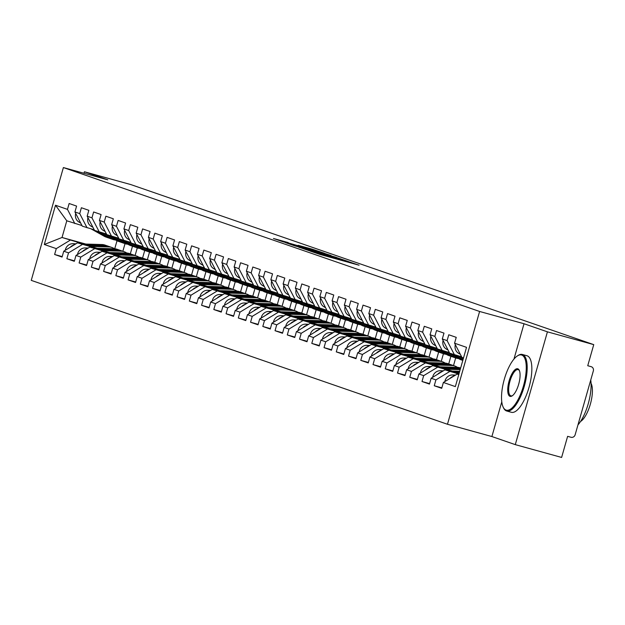 <?xml version="1.0" encoding="UTF-8"?>
<svg xmlns="http://www.w3.org/2000/svg" width="625" height="625" viewBox="0 0 625 625"><rect width="100%" height="100%" fill="white"/><g stroke="black" fill="none" stroke-linecap="round" stroke-linejoin="round"><path stroke-width="0.94" d="M310.117 251.062L320.234 254.516L359.062 265.211L348.742 261.734L310.117 251.062M288.227 242.578L273.445 238.477L282.68 241.68L324.344 253.211L312.266 249.172L298.156 245.305L315.438 250.711L288.141 242.875M501.773 401.859L491.891 436.547L515.289 444.633L547.422 331.836L524.023 323.742L479.602 311.469L63.383 167.562L107.812 179.844L84.414 171.758L130.75 184.555L593.75 344.633L587.742 365.727L591.312 366.719A3.516 3.289 109.1 0 0 591.125 366.664M547.422 331.836L593.75 344.633M298.852 247.125L309.484 250.805L348.312 261.492L336.234 257.453L298.82 247.258M294.656 245.82L285.43 242.617L324.25 253.312L331.125 255.555L315.797 251.586L336.516 257.414L294.656 245.82M479.602 311.469L447.469 424.266L31.25 280.367L63.383 167.562M62.211 256.594L54.617 254.492L62.07 257.07L63.742 251.203L77.539 242.852L97.211 248.289M54.617 254.492L56.289 248.625L44.312 244.492L55.5 205.234L67.469 209.375L69.141 203.508L76.594 206.086L74.93 211.953L79.719 213.609L81.383 207.742L88.844 210.32L87.172 216.188L91.961 217.844L93.633 211.977L101.094 214.555L99.422 220.422L104.211 222.078L105.875 216.211L113.336 218.789L111.664 224.656L116.453 226.312L118.125 220.445L125.586 223.023L123.914 228.891L128.703 230.547L130.375 224.68L137.828 227.258L136.156 233.125L140.945 234.781L142.617 228.914L150.078 231.492L148.406 237.359L153.195 239.008L154.867 233.148L162.32 235.727L160.648 241.586L165.438 243.242L167.109 237.383L174.57 239.961L172.898 245.82L177.688 247.477L179.359 241.617L186.812 244.195L185.141 250.055L189.93 251.711L191.602 245.852L199.062 248.43L197.391 254.289L202.18 255.945L203.852 250.078L211.305 252.664L209.633 258.523L214.422 260.18L216.094 254.312L223.555 256.891L221.883 262.758L226.672 264.414L228.344 258.547L235.797 261.125L234.125 266.992L238.914 268.648L240.586 262.781L248.047 265.359L246.375 271.227L251.164 272.883L252.836 267.016L260.289 269.594L258.617 275.461L263.406 277.117L265.078 271.25L272.539 273.828L270.867 279.695L275.656 281.352L277.328 275.484L284.781 278.062L283.117 283.93L287.898 285.586L289.57 279.719L297.031 282.297L295.359 288.164L300.148 289.82L301.82 283.953L309.273 286.531L307.609 292.398L312.398 294.055L314.062 288.188L321.523 290.766L319.852 296.633L324.641 298.289L326.312 292.422L333.766 295L332.102 300.867L336.891 302.523L338.555 296.656L346.016 299.234L344.344 305.102L349.133 306.758L350.805 300.891L358.266 303.469L356.594 309.336L361.383 310.992L363.047 305.125L370.508 307.703L368.836 313.57L373.625 315.227L375.297 309.359L382.758 311.938L381.086 317.805L385.875 319.461L387.547 313.594L395 316.172L393.328 322.039L398.117 323.695L399.789 317.828L407.25 320.406L405.578 326.273L410.367 327.922L412.039 322.062L419.492 324.641L417.82 330.508L422.609 332.156L424.281 326.297L431.742 328.875L430.07 334.734L434.859 336.391L436.531 330.531L443.984 333.109L442.312 338.969L447.102 340.625L448.773 334.766L456.234 337.344L454.562 343.203L466.531 347.344L455.352 386.602L443.383 382.461L457.172 374.102L458.781 374.547M441.844 387.844L434.25 385.75L441.711 388.328L443.383 382.461M434.25 385.75L435.922 379.883L431.133 378.227L444.922 369.867L459.008 373.758M429.602 383.609L422.008 381.516L429.461 384.094L431.133 378.227M422.008 381.516L423.672 375.648L418.891 373.992L432.68 365.633L452.352 371.07M417.352 379.375L409.758 377.281L417.219 379.859L418.891 373.992M409.758 377.281L411.43 371.414L406.641 369.758L420.43 361.398L440.109 366.836M405.109 375.141L397.516 373.047L404.969 375.625L406.641 369.758M397.516 373.047L399.18 367.18L394.391 365.523L408.188 357.164L427.859 362.602M392.859 370.906L385.266 368.812L392.727 371.391L394.391 365.523M385.266 368.812L386.938 362.945L382.148 361.289L395.938 352.93L415.609 358.367M380.617 366.68L373.023 364.578L380.477 367.156L382.148 361.289M373.023 364.578L374.688 358.711L369.898 357.055L383.695 348.695L403.367 354.133M368.367 362.445L360.773 360.344L368.234 362.922L369.898 357.055M360.773 360.344L362.445 354.477L357.656 352.82L371.445 344.469L391.117 349.898M356.125 358.211L348.523 356.109L355.984 358.688L357.656 352.82M348.523 356.109L350.195 350.242L345.406 348.586L359.203 340.234L378.875 345.664M343.875 353.977L336.281 351.875L343.742 354.453L345.406 348.586M336.281 351.875L337.953 346.008L333.164 344.352L346.953 336L366.625 341.43M331.625 349.742L324.031 347.641L331.492 350.219L333.164 344.352M324.031 347.641L325.703 341.773L320.914 340.117L334.711 331.766L354.383 337.203M319.383 345.508L311.789 343.406L319.242 345.984L320.914 340.117M311.789 343.406L313.461 337.539L308.672 335.883L322.461 327.531L342.133 332.969M307.133 341.273L299.539 339.172L307 341.75L308.672 335.883M299.539 339.172L301.211 333.305L296.422 331.648L310.219 323.297L329.891 328.734M294.891 337.039L287.297 334.938L294.75 337.516L296.422 331.648M287.297 334.938L288.969 329.07L284.18 327.422L297.969 319.062L317.641 324.5M282.641 332.805L275.047 330.703L282.508 333.281L284.18 327.422M275.047 330.703L276.719 324.836L271.93 323.188L285.719 314.828L305.398 320.266M270.398 328.57L262.805 326.469L270.258 329.047L271.93 323.188M262.805 326.469L264.477 320.609L259.688 318.953L273.477 310.594L293.148 316.031M258.148 324.336L250.555 322.234L258.016 324.812L259.688 318.953M250.555 322.234L252.227 316.375L247.438 314.719L261.227 306.359L280.906 311.797M245.906 320.102L238.313 318L245.766 320.578L247.438 314.719M238.313 318L239.984 312.141L235.195 310.484L248.984 302.125L268.656 307.562M233.656 315.867L226.062 313.766L233.523 316.352L235.195 310.484M226.062 313.766L227.734 307.906L222.945 306.25L236.734 297.891L256.414 303.328M221.414 311.633L213.82 309.539L221.273 312.117L222.945 306.25M213.82 309.539L215.492 303.672L210.703 302.016L224.492 293.656L244.164 299.094M209.164 307.398L201.57 305.305L209.031 307.883L210.703 302.016M201.57 305.305L203.242 299.438L198.453 297.781L212.242 289.422L231.922 294.859M196.922 303.164L189.328 301.07L196.781 303.648L198.453 297.781M189.328 301.07L191 295.203L186.211 293.547L200 285.188L219.672 290.625M184.672 298.93L177.078 296.836L184.539 299.414L186.211 293.547M177.078 296.836L178.75 290.969L173.961 289.312L187.75 280.953L207.43 286.391M172.43 294.695L164.836 292.602L172.289 295.18L173.961 289.312M164.836 292.602L166.5 286.734L161.719 285.078L175.508 276.719L195.18 282.156M160.18 290.461L152.586 288.367L160.047 290.945L161.719 285.078M152.586 288.367L154.258 282.5L149.469 280.844L163.258 272.484L182.93 277.922M147.938 286.227L140.344 284.133L147.797 286.711L149.469 280.844M140.344 284.133L142.008 278.266L137.219 276.609L151.016 268.25L170.688 273.688M135.688 281.992L128.094 279.898L135.555 282.477L137.219 276.609M128.094 279.898L129.766 274.031L124.977 272.375L138.766 264.016L158.438 269.453M123.445 277.758L115.844 275.664L123.305 278.242L124.977 272.375M115.844 275.664L117.516 269.797L112.727 268.141L126.523 259.781L146.195 265.219M111.195 273.531L103.602 271.43L111.062 274.008L112.727 268.141M103.602 271.43L105.273 265.562L100.484 263.906L114.273 255.555L133.945 260.984M98.953 269.297L91.352 267.195L98.812 269.773L100.484 263.906M91.352 267.195L93.023 261.328L88.234 259.672L102.031 251.32L121.703 256.75M86.703 265.062L79.109 262.961L86.57 265.539L88.234 259.672M79.109 262.961L80.781 257.094L75.992 255.437L89.781 247.086L109.453 252.516M74.453 260.828L66.859 258.727L74.32 261.305L75.992 255.437M66.859 258.727L68.531 252.859L63.742 251.203M94.227 229.781L82.289 226.156L74.93 211.953M77.539 242.852L95.867 248.25M132.492 246.211L130.312 253.844M137.281 247.867L135.102 255.5M87.078 227.813L79.719 213.609M68.531 252.859L82.328 244.508M106.469 234.016L94.539 230.391L87.172 216.188M89.781 247.086L108.117 252.484M144.734 250.445L142.562 258.078M149.523 252.102L147.352 259.734M99.328 232.047L91.961 217.844M80.781 257.094L94.57 248.742M118.719 238.25L106.781 234.625L99.422 220.422M102.031 251.32L120.359 256.719M156.984 254.68L154.805 262.312M161.773 256.336L159.594 263.969M111.57 236.281L104.211 222.078M93.023 261.328L106.82 252.969M130.961 242.484L119.031 238.859L111.664 224.656M114.273 255.555L132.609 260.945M169.227 258.914L167.055 266.547M174.016 260.57L171.844 268.203M123.82 240.516L116.453 226.312M105.273 265.562L119.062 257.203M143.211 246.719L131.273 243.094L123.914 228.891M126.523 259.781L144.852 265.18M181.477 263.148L179.297 270.781M186.266 264.805L184.086 272.438M136.062 244.75L128.703 230.547M117.516 269.797L131.312 261.438M155.453 250.953L143.523 247.328L136.156 233.125M138.766 264.016L157.102 269.414M193.719 267.383L191.547 275.016M198.508 269.039L196.336 276.672M148.312 248.977L140.945 234.781M129.766 274.031L143.555 265.672M167.703 255.188L155.766 251.562L148.406 237.359M151.016 268.25L169.344 273.648M205.969 271.617L203.797 279.25M210.758 273.273L208.578 280.898M160.555 253.211L153.195 239.008M142.008 278.266L155.805 269.906M179.945 259.422L168.016 255.789L160.648 241.586M163.258 272.484L181.594 277.883M218.211 275.852L216.039 283.484M223 277.508L220.828 285.133M172.805 257.445L165.438 243.242M154.258 282.5L168.047 274.141M192.195 263.656L180.258 260.023L172.898 245.82M175.508 276.719L193.836 282.117M230.461 280.086L228.289 287.711M235.25 281.742L233.078 289.367M185.047 261.68L177.688 247.477M166.5 286.734L180.297 278.375M204.438 267.891L192.508 264.258L185.141 250.055M187.75 280.953L206.086 286.352M242.703 284.32L240.531 291.945M247.492 285.977L245.32 293.602M197.297 265.914L189.93 251.711M178.75 290.969L192.539 282.609M216.688 272.125L204.758 268.492L197.391 254.289M200 285.188L218.328 290.586M254.953 288.555L252.781 296.18M259.742 290.211L257.57 297.836M209.539 270.148L202.18 255.945M191 295.203L204.789 286.844M228.93 276.359L217 272.727L209.633 258.523M212.242 289.422L230.578 294.82M267.195 292.789L265.023 300.414M271.984 294.445L269.812 302.07M221.789 274.383L214.422 260.18M203.242 299.438L217.031 291.078M241.18 280.594L229.25 276.961L221.883 262.758M224.492 293.656L242.828 299.055M279.445 297.023L277.273 304.648M284.234 298.672L282.062 306.305M234.039 278.617L226.672 264.414M215.492 303.672L229.281 295.312M253.43 284.828L241.492 281.195L234.125 266.992M236.734 297.891L255.07 303.289M291.688 301.25L289.516 308.883M296.477 302.906L294.305 310.539M246.281 282.852L238.914 268.648M227.734 307.906L241.523 299.547M265.672 289.062L253.742 285.43L246.375 271.227M248.984 302.125L267.32 307.523M303.938 305.484L301.766 313.117M308.727 307.141L306.555 314.773M258.531 287.086L251.164 272.883M239.984 312.141L253.773 303.781M277.922 293.297L265.984 289.664L258.617 275.461M261.227 306.359L279.562 311.758M316.18 309.719L314.008 317.352M320.969 311.375L318.797 319.008M270.773 291.32L263.406 277.117M252.227 316.375L266.016 308.016M290.164 297.531L278.234 293.898L270.867 279.695M273.477 310.594L291.812 315.992M328.43 313.953L326.258 321.586M333.219 315.609L331.047 323.242M283.023 295.555L275.656 281.352M264.477 320.609L278.266 312.25M302.414 301.766L290.477 298.133L283.117 283.93M285.719 314.828L304.055 320.227M340.68 318.188L338.5 325.82M345.461 319.844L343.289 327.477M295.266 299.789L287.898 285.586M276.719 324.836L290.508 316.484M314.656 306L302.727 302.367L295.359 288.164M297.969 319.062L316.305 324.461M352.922 322.422L350.75 330.055M357.711 324.078L355.539 331.711M307.516 304.023L300.148 289.82M288.969 329.07L302.758 320.719M326.906 310.234L314.969 306.602L307.609 292.398M310.219 323.297L328.547 328.695M365.172 326.656L362.992 334.289M369.961 328.312L367.781 335.945M319.758 308.258L312.398 294.055M301.211 333.305L315 324.953M339.148 314.461L327.219 310.836L319.852 296.633M322.461 327.531L340.797 332.93M377.414 330.891L375.242 338.523M382.203 332.547L380.031 340.18M332.008 312.492L324.641 298.289M313.461 337.539L327.25 329.188M351.398 318.695L339.461 315.07L332.102 300.867M334.711 331.766L353.039 337.164M389.664 335.125L387.484 342.758M394.453 336.781L392.273 344.414M344.25 316.727L336.891 302.523M325.703 341.773L339.5 333.422M363.641 322.93L351.711 319.305L344.344 305.102M346.953 336L365.289 341.398M401.906 339.359L399.734 346.992M406.695 341.016L404.523 348.648M356.5 320.961L349.133 306.758M337.953 346.008L351.742 337.656M375.891 327.164L363.953 323.539L356.594 309.336M359.203 340.234L377.531 345.633M414.156 343.594L411.977 351.227M418.945 345.25L416.766 352.883M368.742 325.195L361.383 310.992M350.195 350.242L363.992 341.883M388.133 331.398L376.203 327.773L368.836 313.57M371.445 344.469L389.781 349.867M426.398 347.828L424.227 355.461M431.187 349.484L429.016 357.117M380.992 329.43L373.625 315.227M362.445 354.477L376.234 346.117M400.383 335.633L388.445 332.008L381.086 317.805M383.695 348.695L402.023 354.094M438.648 352.062L436.469 359.695M443.438 353.719L441.258 361.352M393.234 333.664L385.875 319.461M374.688 358.711L388.484 350.352M412.625 339.867L400.695 336.242L393.328 322.039M395.938 352.93L414.273 358.328M450.891 356.297L448.719 363.93M455.68 357.953L453.508 365.586M405.484 337.891L398.117 323.695M386.938 362.945L400.727 354.586M424.875 344.102L412.937 340.477L405.578 326.273M408.188 357.164L426.516 362.562M417.727 342.125L410.367 327.922M399.18 367.18L412.977 358.82M437.117 348.336L425.188 344.703L417.82 330.508M420.43 361.398L438.766 366.797M429.977 346.359L422.609 332.156M411.43 371.414L425.219 363.055M449.367 352.57L437.43 348.938L430.07 334.734M432.68 365.633L451.008 371.031M442.219 350.594L434.859 336.391M423.672 375.648L437.469 367.289M461.609 356.805L449.68 353.172L442.312 338.969M444.922 369.867L458.922 374.07M454.469 354.828L447.102 340.625M435.922 379.883L449.711 371.523M515.289 444.633L561.617 457.438L567.625 436.344L571.016 437.273A3.516 3.289 109.1 0 0 575.148 434.766L593.336 370.922A3.516 3.289 109.1 0 0 591.312 366.719M463.508 357.953L461.93 357.406L454.562 343.203M457.172 374.102L458.758 374.648M84.414 171.758L83.984 173.258M491.891 436.547L447.469 424.266M81.977 225.547L66.789 220.797L62.031 237.492L83.625 244.016M85.875 244.078L62.031 237.492L44.312 244.492M117.008 240.773L114.719 248.797M125.031 243.633L122.859 251.266M74.836 223.578L67.469 209.375M66.789 220.797L55.5 205.234M56.289 248.625L70.078 240.273M524.023 323.742L513.953 359.102M308.703 250.469L344.516 260.383L308.672 250.57M298.797 246.656L313.031 250.836L298.797 246.656M449.891 378.516A7.742 7.242 -70.9 0 1 453.688 376.211M444.875 381.555A7.742 7.242 -70.9 0 1 452.547 374.961L455.609 375.047M455.336 344.695A7.742 7.242 109.1 0 0 458.695 353.375L460.305 354.281M521.734 355.039A28.625 10.117 -74.6 0 0 517.273 356A28.625 10.117 -74.6 0 0 504.148 379.867A28.625 10.117 -74.6 0 0 503.156 407.094A28.625 10.117 -74.6 0 0 506.055 410.086A28.625 10.117 -74.6 0 0 523.477 385.875A28.625 10.117 -74.6 0 0 521.734 355.039M517.625 355.773A29.328 10.367 105.4 0 1 517.992 355.523A29.328 10.367 105.4 0 1 522.344 354.469A29.328 10.367 105.4 0 1 522.562 354.539A29.328 10.367 105.4 0 1 524.43 385.812A29.328 10.367 105.4 0 1 506.719 411.008A29.328 10.367 105.4 0 1 506.5 410.938A29.328 10.367 105.4 0 1 503.523 407.867A29.328 10.367 105.4 0 1 503.344 407.469M517.82 368.805A14.312 5.055 105.4 0 1 519.266 370.297A14.312 5.055 105.4 0 1 518.773 383.914A14.312 5.055 105.4 0 1 512.211 395.844A14.312 5.055 105.4 0 1 509.977 396.328A14.312 5.055 105.4 0 1 509.109 380.906A14.312 5.055 105.4 0 1 517.82 368.805M519.445 370.719A13.609 4.812 -74.6 0 0 518.258 369.656A13.609 4.812 -74.6 0 0 518.156 369.625A13.609 4.812 -74.6 0 0 509.938 381.312A13.609 4.812 -74.6 0 0 510.805 395.82A13.609 4.812 -74.6 0 0 510.906 395.859A13.609 4.812 -74.6 0 0 512.578 395.578M526.773 355.703A29.328 10.367 105.4 0 1 527 355.758A29.328 10.367 105.4 0 1 527.219 355.828A29.328 10.367 105.4 0 1 529.086 387.102A29.328 10.367 105.4 0 1 511.375 412.297A29.328 10.367 105.4 0 1 511.148 412.227M591.062 383.352A21.117 7.461 105.4 0 1 590.477 403.727A21.117 7.461 105.4 0 1 580.523 421.508M590.75 379.992A29.328 10.367 105.4 0 1 577.961 424.898M454 372.375L459.359 372.531M457.867 373.445L459.086 373.477M437.641 374.281A7.742 7.242 -70.9 0 1 441.445 371.977M432.633 377.32A7.742 7.242 -70.9 0 1 440.305 370.727L443.359 370.812M452.789 372.047L459.445 372.234M448.922 370.977L459.711 371.281M436.68 366.742L457.07 367.32A11.734 10.969 -70.9 0 1 459.531 367.688A11.734 10.969 -70.9 0 1 460.156 367.883L460.633 368.047M441.75 368.141L460.461 368.672M445.617 369.211L460.188 369.625M425.398 370.047A7.742 7.242 -70.9 0 1 429.195 367.742M420.383 373.086A7.742 7.242 -70.9 0 1 428.055 366.492L431.117 366.586M440.547 367.812L460.094 368.367A11.734 10.969 -70.9 0 1 460.539 368.383M424.43 362.508L444.828 363.086A11.734 10.969 -70.9 0 1 447.289 363.453A11.734 10.969 -70.9 0 1 447.906 363.648L450.93 364.688A11.734 10.969 -70.9 0 1 451.398 364.867M428.297 363.578L447.852 364.133A11.734 10.969 -70.9 0 1 450.305 364.5A11.734 10.969 -70.9 0 1 450.93 364.688M429.508 363.906L448.789 364.453A11.734 10.969 -70.9 0 1 451.25 364.82A11.734 10.969 -70.9 0 1 451.867 365.016L454.891 366.062A11.734 10.969 -70.9 0 1 457.398 367.336M433.375 364.977L451.813 365.5A11.734 10.969 -70.9 0 1 454.273 365.867A11.734 10.969 -70.9 0 1 454.891 366.062M413.148 365.812A7.742 7.242 -70.9 0 1 416.953 363.508M408.141 368.852A7.742 7.242 -70.9 0 1 415.812 362.258L418.867 362.352M412.188 358.273L432.578 358.852A11.734 10.969 -70.9 0 1 435.039 359.219A11.734 10.969 -70.9 0 1 435.656 359.414L438.68 360.453A11.734 10.969 -70.9 0 1 439.148 360.633M416.055 359.344L435.602 359.898A11.734 10.969 -70.9 0 1 438.062 360.266A11.734 10.969 -70.9 0 1 438.68 360.453M417.258 359.672L436.547 360.219A11.734 10.969 -70.9 0 1 439.008 360.586A11.734 10.969 -70.9 0 1 439.625 360.781L442.648 361.828A11.734 10.969 -70.9 0 1 445.148 363.102M421.125 360.742L439.57 361.266A11.734 10.969 -70.9 0 1 442.023 361.633A11.734 10.969 -70.9 0 1 442.648 361.828M400.906 361.578A7.742 7.242 -70.9 0 1 404.703 359.273M395.891 364.617A7.742 7.242 -70.9 0 1 403.562 358.031L406.625 358.117M399.938 354.039L420.336 354.617A11.734 10.969 -70.9 0 1 422.797 354.984A11.734 10.969 -70.9 0 1 423.414 355.18L426.438 356.227A11.734 10.969 -70.9 0 1 426.906 356.398M403.805 355.109L423.359 355.664A11.734 10.969 -70.9 0 1 425.812 356.031A11.734 10.969 -70.9 0 1 426.438 356.227M405.016 355.438L424.297 355.984A11.734 10.969 -70.9 0 1 426.758 356.359A11.734 10.969 -70.9 0 1 427.375 356.547L430.398 357.594A11.734 10.969 -70.9 0 1 432.906 358.867M408.883 356.508L427.32 357.031A11.734 10.969 -70.9 0 1 429.781 357.398A11.734 10.969 -70.9 0 1 430.398 357.594M388.656 357.344A7.742 7.242 -70.9 0 1 392.461 355.039M383.648 360.383A7.742 7.242 -70.9 0 1 391.32 353.797L394.375 353.883M443.086 340.461A7.742 7.242 109.1 0 0 446.453 349.141L448.055 350.047M460.906 356.609L461.758 357.086M462.984 357.773L463.484 358.055M458.625 355.977L463.32 358.617M430.844 336.227A7.742 7.242 109.1 0 0 434.203 344.906L435.812 345.812M448.664 352.375L449.516 352.852M450.734 353.539L462.445 360.117A11.734 10.969 109.1 0 0 462.836 360.328M446.375 351.742L459.422 359.07A11.734 10.969 109.1 0 0 461.094 359.82L462.812 360.414M451.68 353.867L462.883 360.156M454.641 354.875L463.039 359.594M442.398 350.648L454.164 357.25A11.734 10.969 109.1 0 0 455.836 358.008A11.734 10.969 109.1 0 0 456.461 358.195A11.734 10.969 109.1 0 0 458.484 358.547M418.594 331.992A7.742 7.242 109.1 0 0 421.961 340.672L423.562 341.578M436.414 348.141L437.266 348.617M438.492 349.305L450.195 355.883A11.734 10.969 109.1 0 0 451.875 356.633A11.734 10.969 109.1 0 0 452.352 356.789M434.133 347.508L447.18 354.836A11.734 10.969 109.1 0 0 448.852 355.594L451.875 356.633M439.43 349.633L451.141 356.211A11.734 10.969 109.1 0 0 452.812 356.961L455.836 358.008M430.148 346.414L441.914 353.016A11.734 10.969 109.1 0 0 443.594 353.773A11.734 10.969 109.1 0 0 444.211 353.961A11.734 10.969 109.1 0 0 446.242 354.312M406.344 327.758A7.742 7.242 109.1 0 0 409.711 336.438L411.32 337.344M424.172 343.906L425.023 344.383M426.242 345.07L437.953 351.648A11.734 10.969 109.1 0 0 439.625 352.398A11.734 10.969 109.1 0 0 440.102 352.555M421.883 343.273L434.93 350.602A11.734 10.969 109.1 0 0 436.602 351.359L439.625 352.398M427.187 345.398L438.891 351.977A11.734 10.969 109.1 0 0 440.57 352.727L443.594 353.773M417.906 342.18L429.672 348.781A11.734 10.969 109.1 0 0 431.344 349.539A11.734 10.969 109.1 0 0 431.969 349.727A11.734 10.969 109.1 0 0 433.992 350.078M394.102 323.523A7.742 7.242 109.1 0 0 397.469 332.203L399.07 333.109M411.922 339.672L412.773 340.148M413.992 340.836L425.703 347.414A11.734 10.969 109.1 0 0 427.383 348.164A11.734 10.969 109.1 0 0 427.859 348.32M409.641 339.039L422.68 346.367A11.734 10.969 109.1 0 0 424.359 347.125L427.383 348.164M414.938 341.164L426.648 347.742A11.734 10.969 109.1 0 0 428.32 348.492L431.344 349.539M387.695 349.805L408.086 350.383A11.734 10.969 -70.9 0 1 410.547 350.75A11.734 10.969 -70.9 0 1 411.164 350.945L414.188 351.992A11.734 10.969 -70.9 0 1 414.656 352.164M391.562 350.875L411.109 351.43A11.734 10.969 -70.9 0 1 413.57 351.797A11.734 10.969 -70.9 0 1 414.188 351.992M392.766 351.203L412.055 351.75A11.734 10.969 -70.9 0 1 414.508 352.125A11.734 10.969 -70.9 0 1 415.133 352.312L418.156 353.359A11.734 10.969 -70.9 0 1 420.656 354.633M396.633 352.273L415.078 352.797A11.734 10.969 -70.9 0 1 417.531 353.164A11.734 10.969 -70.9 0 1 418.156 353.359M376.414 353.109A7.742 7.242 -70.9 0 1 380.211 350.805M371.398 356.148A7.742 7.242 -70.9 0 1 379.07 349.562L382.133 349.648M405.656 337.945L417.422 344.555A11.734 10.969 109.1 0 0 419.102 345.305A11.734 10.969 109.1 0 0 419.719 345.5A11.734 10.969 109.1 0 0 421.75 345.844M381.852 319.289A7.742 7.242 109.1 0 0 385.219 327.969L386.828 328.875M399.68 335.438L400.531 335.914M401.75 336.602L413.461 343.18A11.734 10.969 109.1 0 0 415.133 343.93A11.734 10.969 109.1 0 0 415.609 344.086M397.391 334.805L410.438 342.133A11.734 10.969 109.1 0 0 412.109 342.891L415.133 343.93M402.695 336.93L414.398 343.508A11.734 10.969 109.1 0 0 416.078 344.258L419.102 345.305M375.445 345.57L395.844 346.148A11.734 10.969 -70.9 0 1 398.305 346.516A11.734 10.969 -70.9 0 1 398.922 346.711L401.945 347.758A11.734 10.969 -70.9 0 1 402.414 347.93M379.312 346.641L398.867 347.195A11.734 10.969 -70.9 0 1 401.32 347.562A11.734 10.969 -70.9 0 1 401.945 347.758M380.523 346.969L399.805 347.516A11.734 10.969 -70.9 0 1 402.266 347.891A11.734 10.969 -70.9 0 1 402.883 348.078L405.906 349.125A11.734 10.969 -70.9 0 1 408.414 350.398M384.391 348.039L402.828 348.562A11.734 10.969 -70.9 0 1 405.289 348.93A11.734 10.969 -70.9 0 1 405.906 349.125M364.164 348.875A7.742 7.242 -70.9 0 1 367.969 346.57M359.156 351.914A7.742 7.242 -70.9 0 1 366.82 345.328L369.883 345.414M393.414 333.711L405.18 340.32A11.734 10.969 109.1 0 0 406.852 341.07A11.734 10.969 109.1 0 0 407.469 341.266A11.734 10.969 109.1 0 0 409.5 341.609M369.609 315.055A7.742 7.242 109.1 0 0 372.977 323.742L374.578 324.641M387.43 331.203L388.281 331.68M389.5 332.367L401.211 338.945A11.734 10.969 109.1 0 0 402.891 339.695A11.734 10.969 109.1 0 0 403.359 339.852M385.148 330.578L398.188 337.898A11.734 10.969 109.1 0 0 399.867 338.656L402.891 339.695M390.445 332.695L402.156 339.273A11.734 10.969 109.1 0 0 403.828 340.023L406.852 341.07M363.203 341.336L383.594 341.914A11.734 10.969 -70.9 0 1 386.055 342.281A11.734 10.969 -70.9 0 1 386.672 342.477L389.695 343.523A11.734 10.969 -70.9 0 1 390.164 343.695M367.07 342.406L386.617 342.961A11.734 10.969 -70.9 0 1 389.078 343.328A11.734 10.969 -70.9 0 1 389.695 343.523M368.273 342.734L387.562 343.289A11.734 10.969 -70.9 0 1 390.016 343.656A11.734 10.969 -70.9 0 1 390.641 343.844L393.664 344.891A11.734 10.969 -70.9 0 1 396.164 346.164M372.141 343.805L390.578 344.328A11.734 10.969 -70.9 0 1 393.039 344.695A11.734 10.969 -70.9 0 1 393.664 344.891M351.914 344.641A7.742 7.242 -70.9 0 1 355.719 342.336M346.906 347.68A7.742 7.242 -70.9 0 1 354.578 341.094L357.641 341.18M381.164 329.477L392.93 336.086A11.734 10.969 109.1 0 0 394.609 336.836A11.734 10.969 109.1 0 0 395.227 337.031A11.734 10.969 109.1 0 0 397.258 337.375M357.359 310.82A7.742 7.242 109.1 0 0 360.727 319.508L362.336 320.406M375.188 326.969L376.039 327.453M377.258 328.133L388.969 334.711A11.734 10.969 109.1 0 0 390.641 335.469A11.734 10.969 109.1 0 0 391.117 335.617M372.898 326.344L385.945 333.664A11.734 10.969 109.1 0 0 387.617 334.422L390.641 335.469M378.195 328.461L389.906 335.039A11.734 10.969 109.1 0 0 391.586 335.789L394.609 336.836M350.953 337.102L371.352 337.68A11.734 10.969 -70.9 0 1 373.805 338.047A11.734 10.969 -70.9 0 1 374.43 338.242L377.453 339.289A11.734 10.969 -70.9 0 1 377.914 339.461M354.82 338.172L374.375 338.727A11.734 10.969 -70.9 0 1 376.828 339.094A11.734 10.969 -70.9 0 1 377.453 339.289M356.023 338.508L375.312 339.055A11.734 10.969 -70.9 0 1 377.773 339.422A11.734 10.969 -70.9 0 1 378.391 339.609L381.414 340.656A11.734 10.969 -70.9 0 1 383.922 341.93M359.898 339.57L378.336 340.094A11.734 10.969 -70.9 0 1 380.797 340.461A11.734 10.969 -70.9 0 1 381.414 340.656M339.672 340.406A7.742 7.242 -70.9 0 1 343.477 338.109M334.664 343.445A7.742 7.242 -70.9 0 1 342.328 336.859L345.391 336.945M368.922 325.242L380.688 331.852A11.734 10.969 109.1 0 0 382.359 332.602A11.734 10.969 109.1 0 0 382.977 332.797A11.734 10.969 109.1 0 0 385.008 333.141M345.117 306.586A7.742 7.242 109.1 0 0 348.484 315.273L350.086 316.172M362.938 322.742L363.789 323.219M365.008 323.898L376.719 330.477A11.734 10.969 109.1 0 0 378.398 331.234A11.734 10.969 109.1 0 0 378.867 331.383M360.656 322.109L373.695 329.43A11.734 10.969 109.1 0 0 375.375 330.188L378.398 331.234M365.953 324.227L377.664 330.805A11.734 10.969 109.1 0 0 379.336 331.555L382.359 332.602M338.703 332.867L359.102 333.445A11.734 10.969 -70.9 0 1 361.562 333.812A11.734 10.969 -70.9 0 1 362.18 334.008L365.203 335.055A11.734 10.969 -70.9 0 1 365.672 335.227M342.578 333.938L362.125 334.492A11.734 10.969 -70.9 0 1 364.586 334.859A11.734 10.969 -70.9 0 1 365.203 335.055M343.781 334.273L363.07 334.82A11.734 10.969 -70.9 0 1 365.523 335.188A11.734 10.969 -70.9 0 1 366.148 335.375L369.172 336.422A11.734 10.969 -70.9 0 1 371.672 337.695M347.648 335.336L366.086 335.859A11.734 10.969 -70.9 0 1 368.547 336.234A11.734 10.969 -70.9 0 1 369.172 336.422M327.422 336.18A7.742 7.242 -70.9 0 1 331.227 333.875M322.414 339.211A7.742 7.242 -70.9 0 1 330.086 332.625L333.148 332.711M356.672 321.008L368.438 327.617A11.734 10.969 109.1 0 0 370.117 328.367A11.734 10.969 109.1 0 0 370.734 328.562A11.734 10.969 109.1 0 0 372.766 328.906M332.867 302.352A7.742 7.242 109.1 0 0 336.234 311.039L337.836 311.938M350.695 318.508L351.539 318.984M352.766 319.664L364.477 326.242A11.734 10.969 109.1 0 0 366.148 327A11.734 10.969 109.1 0 0 366.625 327.148M348.406 317.875L361.453 325.195A11.734 10.969 109.1 0 0 363.125 325.953L366.148 327M353.703 319.992L365.414 326.57A11.734 10.969 109.1 0 0 367.094 327.32L370.117 328.367M326.461 328.633L346.859 329.211A11.734 10.969 -70.9 0 1 349.312 329.578A11.734 10.969 -70.9 0 1 349.938 329.773L352.961 330.82A11.734 10.969 -70.9 0 1 353.422 330.992M330.328 329.703L349.875 330.258A11.734 10.969 -70.9 0 1 352.336 330.625A11.734 10.969 -70.9 0 1 352.961 330.82M331.531 330.039L350.82 330.586A11.734 10.969 -70.9 0 1 353.281 330.953A11.734 10.969 -70.9 0 1 353.898 331.141L356.922 332.188A11.734 10.969 -70.9 0 1 359.43 333.461M335.406 331.102L353.844 331.625A11.734 10.969 -70.9 0 1 356.305 332A11.734 10.969 -70.9 0 1 356.922 332.188M315.18 331.945A7.742 7.242 -70.9 0 1 318.984 329.641M310.172 334.977A7.742 7.242 -70.9 0 1 317.836 328.391L320.898 328.477M344.43 316.773L356.195 323.383A11.734 10.969 109.1 0 0 357.867 324.133A11.734 10.969 109.1 0 0 358.484 324.328A11.734 10.969 109.1 0 0 360.516 324.672M320.625 298.117A7.742 7.242 109.1 0 0 323.992 306.805L325.594 307.703M338.445 314.273L339.297 314.75M340.516 315.43L352.227 322.008A11.734 10.969 109.1 0 0 353.906 322.766A11.734 10.969 109.1 0 0 354.375 322.914M336.156 313.641L349.203 320.969A11.734 10.969 109.1 0 0 350.883 321.719L353.906 322.766M341.461 315.758L353.172 322.336A11.734 10.969 109.1 0 0 354.844 323.086L357.867 324.133M314.211 324.398L334.609 324.977A11.734 10.969 -70.9 0 1 337.07 325.344A11.734 10.969 -70.9 0 1 337.688 325.539L340.711 326.586A11.734 10.969 -70.9 0 1 341.18 326.758M318.086 325.469L337.633 326.023A11.734 10.969 -70.9 0 1 340.094 326.391A11.734 10.969 -70.9 0 1 340.711 326.586M319.289 325.805L338.578 326.352A11.734 10.969 -70.9 0 1 341.031 326.719A11.734 10.969 -70.9 0 1 341.656 326.914L344.68 327.953A11.734 10.969 -70.9 0 1 347.18 329.227M323.156 326.875L341.594 327.391A11.734 10.969 -70.9 0 1 344.055 327.766A11.734 10.969 -70.9 0 1 344.68 327.953M302.93 327.711A7.742 7.242 -70.9 0 1 306.734 325.406M297.922 330.742A7.742 7.242 -70.9 0 1 305.594 324.156L308.648 324.242M332.18 312.539L343.945 319.148A11.734 10.969 109.1 0 0 345.625 319.898A11.734 10.969 109.1 0 0 346.242 320.094A11.734 10.969 109.1 0 0 348.266 320.438M308.375 293.883A7.742 7.242 109.1 0 0 311.742 302.57L313.344 303.469M326.203 310.039L327.047 310.516M328.273 311.203L339.984 317.773A11.734 10.969 109.1 0 0 341.656 318.531A11.734 10.969 109.1 0 0 342.133 318.68M323.914 309.406L336.961 316.734A11.734 10.969 109.1 0 0 338.633 317.484L341.656 318.531M329.211 311.523L340.922 318.102A11.734 10.969 109.1 0 0 342.602 318.852L345.625 319.898M301.969 320.164L322.367 320.742A11.734 10.969 -70.9 0 1 324.82 321.109A11.734 10.969 -70.9 0 1 325.445 321.305L328.469 322.352A11.734 10.969 -70.9 0 1 328.93 322.523M305.836 321.234L325.383 321.789A11.734 10.969 -70.9 0 1 327.844 322.156A11.734 10.969 -70.9 0 1 328.469 322.352M307.039 321.57L326.328 322.117A11.734 10.969 -70.9 0 1 328.789 322.484A11.734 10.969 -70.9 0 1 329.406 322.68L332.43 323.719A11.734 10.969 -70.9 0 1 334.938 324.992M310.914 322.641L329.352 323.164A11.734 10.969 -70.9 0 1 331.812 323.531A11.734 10.969 -70.9 0 1 332.43 323.719M290.688 323.477A7.742 7.242 -70.9 0 1 294.492 321.172M285.68 326.508A7.742 7.242 -70.9 0 1 293.344 319.922L296.406 320.008M319.938 308.305L331.703 314.914A11.734 10.969 109.1 0 0 333.375 315.664A11.734 10.969 109.1 0 0 333.992 315.859A11.734 10.969 109.1 0 0 336.023 316.203M296.133 289.648A7.742 7.242 109.1 0 0 299.492 298.336L301.102 299.234M313.953 305.805L314.805 306.281M316.023 306.969L327.734 313.539A11.734 10.969 109.1 0 0 329.414 314.297A11.734 10.969 109.1 0 0 329.883 314.445M311.664 305.172L324.711 312.5A11.734 10.969 109.1 0 0 326.391 313.25L329.414 314.297M316.969 307.289L328.68 313.867A11.734 10.969 109.1 0 0 330.352 314.617L333.375 315.664M289.719 315.93L310.117 316.508A11.734 10.969 -70.9 0 1 312.578 316.883A11.734 10.969 -70.9 0 1 313.195 317.07L316.219 318.117A11.734 10.969 -70.9 0 1 316.688 318.289M293.594 317L313.141 317.555A11.734 10.969 -70.9 0 1 315.602 317.922A11.734 10.969 -70.9 0 1 316.219 318.117M294.797 317.336L314.078 317.883A11.734 10.969 -70.9 0 1 316.539 318.25A11.734 10.969 -70.9 0 1 317.164 318.445L320.188 319.484A11.734 10.969 -70.9 0 1 322.688 320.758M298.664 318.406L317.102 318.93A11.734 10.969 -70.9 0 1 319.562 319.297A11.734 10.969 -70.9 0 1 320.188 319.484M278.438 319.242A7.742 7.242 -70.9 0 1 282.242 316.938M273.43 322.273A7.742 7.242 -70.9 0 1 281.102 315.688L284.156 315.773M307.688 304.07L319.453 310.68A11.734 10.969 109.1 0 0 321.125 311.43A11.734 10.969 109.1 0 0 321.75 311.625A11.734 10.969 109.1 0 0 323.773 311.969M283.883 285.414A7.742 7.242 109.1 0 0 287.25 294.102L288.852 295M301.711 301.57L302.555 302.047M303.781 302.734L315.492 309.305A11.734 10.969 109.1 0 0 317.164 310.062A11.734 10.969 109.1 0 0 317.641 310.211M299.422 300.938L312.469 308.266A11.734 10.969 109.1 0 0 314.141 309.016L317.164 310.062M304.719 303.055L316.43 309.633A11.734 10.969 109.1 0 0 318.109 310.383L321.125 311.43M277.477 311.695L297.875 312.273A11.734 10.969 -70.9 0 1 300.328 312.648A11.734 10.969 -70.9 0 1 300.953 312.836L303.977 313.883A11.734 10.969 -70.9 0 1 304.438 314.055M281.344 312.766L300.891 313.32A11.734 10.969 -70.9 0 1 303.352 313.688A11.734 10.969 -70.9 0 1 303.977 313.883M282.547 313.102L301.836 313.648A11.734 10.969 -70.9 0 1 304.297 314.016A11.734 10.969 -70.9 0 1 304.914 314.211L307.938 315.25A11.734 10.969 -70.9 0 1 310.445 316.523M286.422 314.172L304.859 314.695A11.734 10.969 -70.9 0 1 307.32 315.062A11.734 10.969 -70.9 0 1 307.938 315.25M266.195 315.008A7.742 7.242 -70.9 0 1 270 312.703M261.188 318.039A7.742 7.242 -70.9 0 1 268.852 311.453L271.914 311.539M295.438 299.836L307.211 306.445A11.734 10.969 109.1 0 0 308.883 307.195A11.734 10.969 109.1 0 0 309.5 307.391A11.734 10.969 109.1 0 0 311.531 307.734M271.641 281.188A7.742 7.242 109.1 0 0 275 289.867L276.609 290.766M289.461 297.336L290.312 297.812M291.531 298.5L303.242 305.07A11.734 10.969 109.1 0 0 304.914 305.828A11.734 10.969 109.1 0 0 305.391 305.977M287.172 296.703L300.219 304.031A11.734 10.969 109.1 0 0 301.898 304.781L304.914 305.828M292.477 298.82L304.188 305.398A11.734 10.969 109.1 0 0 305.859 306.156L308.883 307.195M265.227 307.461L285.625 308.039A11.734 10.969 -70.9 0 1 288.086 308.414A11.734 10.969 -70.9 0 1 288.703 308.602L291.727 309.648A11.734 10.969 -70.9 0 1 292.195 309.82M269.094 308.531L288.648 309.086A11.734 10.969 -70.9 0 1 291.109 309.453A11.734 10.969 -70.9 0 1 291.727 309.648M270.305 308.867L289.586 309.414A11.734 10.969 -70.9 0 1 292.047 309.781A11.734 10.969 -70.9 0 1 292.672 309.977L295.688 311.016A11.734 10.969 -70.9 0 1 298.195 312.289M274.172 309.938L292.609 310.461A11.734 10.969 -70.9 0 1 295.07 310.828A11.734 10.969 -70.9 0 1 295.688 311.016M253.945 310.773A7.742 7.242 -70.9 0 1 257.75 308.469M248.938 313.805A7.742 7.242 -70.9 0 1 256.609 307.219L259.664 307.305M283.195 295.602L294.961 302.211A11.734 10.969 109.1 0 0 296.633 302.961A11.734 10.969 109.1 0 0 297.258 303.156A11.734 10.969 109.1 0 0 299.281 303.5M259.391 276.953A7.742 7.242 109.1 0 0 262.758 285.633L264.359 286.531M277.219 293.102L278.062 293.578M279.289 294.266L291 300.844A11.734 10.969 109.1 0 0 292.672 301.594A11.734 10.969 109.1 0 0 293.148 301.742M274.93 292.469L287.977 299.797A11.734 10.969 109.1 0 0 289.648 300.547L292.672 301.594M280.227 294.586L291.938 301.164A11.734 10.969 109.1 0 0 293.617 301.922L296.633 302.961M252.984 303.227L273.375 303.812A11.734 10.969 -70.9 0 1 275.836 304.18A11.734 10.969 -70.9 0 1 276.461 304.367L279.484 305.414A11.734 10.969 -70.9 0 1 279.945 305.586M256.852 304.297L276.398 304.852A11.734 10.969 -70.9 0 1 278.859 305.219A11.734 10.969 -70.9 0 1 279.484 305.414M258.055 304.633L277.344 305.18A11.734 10.969 -70.9 0 1 279.805 305.547A11.734 10.969 -70.9 0 1 280.422 305.742L283.445 306.789A11.734 10.969 -70.9 0 1 285.953 308.055M261.922 305.703L280.367 306.227A11.734 10.969 -70.9 0 1 282.828 306.594A11.734 10.969 -70.9 0 1 283.445 306.789M241.703 306.539A7.742 7.242 -70.9 0 1 245.508 304.234M236.695 309.57A7.742 7.242 -70.9 0 1 244.359 302.984L247.422 303.07M270.945 291.367L282.711 297.977A11.734 10.969 109.1 0 0 284.391 298.727A11.734 10.969 109.1 0 0 285.008 298.922A11.734 10.969 109.1 0 0 287.039 299.266M247.148 272.719A7.742 7.242 109.1 0 0 250.508 281.398L252.117 282.297M264.969 288.867L265.82 289.344M267.039 290.031L278.75 296.609A11.734 10.969 109.1 0 0 280.422 297.359A11.734 10.969 109.1 0 0 280.898 297.508M262.68 288.234L275.727 295.562A11.734 10.969 109.1 0 0 277.406 296.312L280.422 297.359M267.984 290.352L279.695 296.93A11.734 10.969 109.1 0 0 281.367 297.688L284.391 298.727M240.734 298.992L261.133 299.578A11.734 10.969 -70.9 0 1 263.594 299.945A11.734 10.969 -70.9 0 1 264.211 300.133L267.234 301.18A11.734 10.969 -70.9 0 1 267.703 301.352M244.602 300.062L264.156 300.617A11.734 10.969 -70.9 0 1 266.617 300.984A11.734 10.969 -70.9 0 1 267.234 301.18M245.812 300.398L265.094 300.945A11.734 10.969 -70.9 0 1 267.555 301.312A11.734 10.969 -70.9 0 1 268.18 301.508L271.195 302.555A11.734 10.969 -70.9 0 1 273.703 303.82M249.68 301.469L268.117 301.992A11.734 10.969 -70.9 0 1 270.578 302.359A11.734 10.969 -70.9 0 1 271.195 302.555M229.453 302.305A7.742 7.242 -70.9 0 1 233.258 300M224.445 305.336A7.742 7.242 -70.9 0 1 232.117 298.75L235.172 298.836M258.703 287.133L270.469 293.742A11.734 10.969 109.1 0 0 272.141 294.492A11.734 10.969 109.1 0 0 272.766 294.688A11.734 10.969 109.1 0 0 274.789 295.039M234.898 268.484A7.742 7.242 109.1 0 0 238.266 277.164L239.867 278.062M252.727 284.633L253.57 285.109M254.797 285.797L266.508 292.375A11.734 10.969 109.1 0 0 268.18 293.125A11.734 10.969 109.1 0 0 268.656 293.273M250.438 284L263.484 291.328A11.734 10.969 109.1 0 0 265.156 292.078L268.18 293.125M255.734 286.125L267.445 292.695A11.734 10.969 109.1 0 0 269.125 293.453L272.141 294.492M228.492 294.766L248.883 295.344A11.734 10.969 -70.9 0 1 251.344 295.711A11.734 10.969 -70.9 0 1 251.969 295.898L254.984 296.945A11.734 10.969 -70.9 0 1 255.453 297.117M232.359 295.828L251.906 296.383A11.734 10.969 -70.9 0 1 254.367 296.758A11.734 10.969 -70.9 0 1 254.984 296.945M233.562 296.164L252.852 296.711A11.734 10.969 -70.9 0 1 255.312 297.078A11.734 10.969 -70.9 0 1 255.93 297.273L258.953 298.32A11.734 10.969 -70.9 0 1 261.453 299.586M237.43 297.234L255.875 297.758A11.734 10.969 -70.9 0 1 258.336 298.125A11.734 10.969 -70.9 0 1 258.953 298.32M217.211 298.07A7.742 7.242 -70.9 0 1 221.008 295.766M212.203 301.109A7.742 7.242 -70.9 0 1 219.867 294.516L222.93 294.602M246.453 282.898L258.219 289.508A11.734 10.969 109.1 0 0 259.898 290.258A11.734 10.969 109.1 0 0 260.516 290.453A11.734 10.969 109.1 0 0 262.547 290.805M222.656 264.25A7.742 7.242 109.1 0 0 226.016 272.93L227.625 273.828M240.477 280.398L241.328 280.875M242.547 281.562L254.258 288.141A11.734 10.969 109.1 0 0 255.93 288.891A11.734 10.969 109.1 0 0 256.406 289.039M238.188 279.766L251.234 287.094A11.734 10.969 109.1 0 0 252.914 287.844L255.93 288.891M243.492 281.891L255.203 288.461A11.734 10.969 109.1 0 0 256.875 289.219L259.898 290.258M216.242 290.531L236.641 291.109A11.734 10.969 -70.9 0 1 239.102 291.477A11.734 10.969 -70.9 0 1 239.719 291.664L242.742 292.711A11.734 10.969 -70.9 0 1 243.211 292.891M220.109 291.594L239.664 292.148A11.734 10.969 -70.9 0 1 242.125 292.523A11.734 10.969 -70.9 0 1 242.742 292.711M221.32 291.93L240.602 292.477A11.734 10.969 -70.9 0 1 243.062 292.844A11.734 10.969 -70.9 0 1 243.688 293.039L246.703 294.086A11.734 10.969 -70.9 0 1 249.211 295.352M225.188 293L243.625 293.523A11.734 10.969 -70.9 0 1 246.086 293.891A11.734 10.969 -70.9 0 1 246.703 294.086M204.961 293.836A7.742 7.242 -70.9 0 1 208.766 291.531M199.953 296.875A7.742 7.242 -70.9 0 1 207.625 290.281L210.68 290.367M234.211 278.664L245.977 285.273A11.734 10.969 109.1 0 0 247.648 286.031A11.734 10.969 109.1 0 0 248.273 286.219A11.734 10.969 109.1 0 0 250.297 286.57M210.406 260.016A7.742 7.242 109.1 0 0 213.773 268.695L215.375 269.594M228.234 276.164L229.078 276.641M230.305 277.328L242.008 283.906A11.734 10.969 109.1 0 0 243.688 284.656A11.734 10.969 109.1 0 0 244.164 284.805M225.945 275.531L238.992 282.859A11.734 10.969 109.1 0 0 240.664 283.609L243.688 284.656M231.242 277.656L242.953 284.227A11.734 10.969 109.1 0 0 244.625 284.984L247.648 286.031M204 286.297L224.391 286.875A11.734 10.969 -70.9 0 1 226.852 287.242A11.734 10.969 -70.9 0 1 227.477 287.438L230.492 288.477A11.734 10.969 -70.9 0 1 230.961 288.656M207.867 287.359L227.414 287.914A11.734 10.969 -70.9 0 1 229.875 288.289A11.734 10.969 -70.9 0 1 230.492 288.477M209.07 287.695L228.359 288.242A11.734 10.969 -70.9 0 1 230.82 288.609A11.734 10.969 -70.9 0 1 231.438 288.805L234.461 289.852A11.734 10.969 -70.9 0 1 236.961 291.117M212.938 288.766L231.383 289.289A11.734 10.969 -70.9 0 1 233.836 289.656A11.734 10.969 -70.9 0 1 234.461 289.852M192.719 289.602A7.742 7.242 -70.9 0 1 196.516 287.297M187.703 292.641A7.742 7.242 -70.9 0 1 195.375 286.047L198.438 286.133M221.961 274.43L233.727 281.039A11.734 10.969 109.1 0 0 235.406 281.797A11.734 10.969 109.1 0 0 236.023 281.984A11.734 10.969 109.1 0 0 238.055 282.336M198.164 255.781A7.742 7.242 109.1 0 0 201.523 264.461L203.133 265.367M215.984 271.93L216.836 272.406M218.055 273.094L229.766 279.672A11.734 10.969 109.1 0 0 231.438 280.422A11.734 10.969 109.1 0 0 231.914 280.578M213.695 271.297L226.742 278.625A11.734 10.969 109.1 0 0 228.414 279.375L231.438 280.422M219 273.422L230.711 279.992A11.734 10.969 109.1 0 0 232.383 280.75L235.406 281.797M191.75 282.062L212.148 282.641A11.734 10.969 -70.9 0 1 214.609 283.008A11.734 10.969 -70.9 0 1 215.227 283.203L218.25 284.242A11.734 10.969 -70.9 0 1 218.719 284.422M195.617 283.133L215.172 283.68A11.734 10.969 -70.9 0 1 217.633 284.055A11.734 10.969 -70.9 0 1 218.25 284.242M196.828 283.461L216.109 284.008A11.734 10.969 -70.9 0 1 218.57 284.375A11.734 10.969 -70.9 0 1 219.188 284.57L222.211 285.617A11.734 10.969 -70.9 0 1 224.719 286.891M200.695 284.531L219.133 285.055A11.734 10.969 -70.9 0 1 221.594 285.422A11.734 10.969 -70.9 0 1 222.211 285.617M180.469 285.367A7.742 7.242 -70.9 0 1 184.273 283.062M175.461 288.406A7.742 7.242 -70.9 0 1 183.133 281.812L186.188 281.898M209.719 270.195L221.484 276.805A11.734 10.969 109.1 0 0 223.156 277.562A11.734 10.969 109.1 0 0 223.781 277.75A11.734 10.969 109.1 0 0 225.805 278.102M185.914 251.547A7.742 7.242 109.1 0 0 189.281 260.227L190.883 261.133M203.734 267.695L204.586 268.172M205.812 268.859L217.516 275.438A11.734 10.969 109.1 0 0 219.195 276.188A11.734 10.969 109.1 0 0 219.672 276.344M201.453 267.062L214.5 274.391A11.734 10.969 109.1 0 0 216.172 275.141L219.195 276.188M206.75 269.188L218.461 275.758A11.734 10.969 109.1 0 0 220.133 276.516L223.156 277.562M179.508 277.828L199.898 278.406A11.734 10.969 -70.9 0 1 202.359 278.773A11.734 10.969 -70.9 0 1 202.984 278.969L206 280.008A11.734 10.969 -70.9 0 1 206.469 280.188M183.375 278.898L202.922 279.453A11.734 10.969 -70.9 0 1 205.383 279.82A11.734 10.969 -70.9 0 1 206 280.008M184.578 279.227L203.867 279.773A11.734 10.969 -70.9 0 1 206.328 280.141A11.734 10.969 -70.9 0 1 206.945 280.336L209.969 281.383A11.734 10.969 -70.9 0 1 212.469 282.656M188.445 280.297L206.891 280.82A11.734 10.969 -70.9 0 1 209.344 281.188A11.734 10.969 -70.9 0 1 209.969 281.383M168.227 281.133A7.742 7.242 -70.9 0 1 172.023 278.828M163.211 284.172A7.742 7.242 -70.9 0 1 170.883 277.578L173.945 277.672M197.469 265.961L209.234 272.57A11.734 10.969 109.1 0 0 210.914 273.328A11.734 10.969 109.1 0 0 211.531 273.516A11.734 10.969 109.1 0 0 213.562 273.867M173.672 247.312A7.742 7.242 109.1 0 0 177.031 255.992L178.641 256.898M191.492 263.461L192.344 263.938M193.562 264.625L205.273 271.203A11.734 10.969 109.1 0 0 206.945 271.953A11.734 10.969 109.1 0 0 207.422 272.109M189.203 262.828L202.25 270.156A11.734 10.969 109.1 0 0 203.922 270.906L206.945 271.953M194.508 264.953L206.211 271.531A11.734 10.969 109.1 0 0 207.891 272.281L210.914 273.328M167.258 273.594L187.656 274.172A11.734 10.969 -70.9 0 1 190.117 274.539A11.734 10.969 -70.9 0 1 190.734 274.734L193.758 275.773A11.734 10.969 -70.9 0 1 194.227 275.953M171.125 274.664L190.68 275.219A11.734 10.969 -70.9 0 1 193.133 275.586A11.734 10.969 -70.9 0 1 193.758 275.773M172.336 274.992L191.617 275.539A11.734 10.969 -70.9 0 1 194.078 275.906A11.734 10.969 -70.9 0 1 194.695 276.102L197.719 277.148A11.734 10.969 -70.9 0 1 200.227 278.422M176.203 276.062L194.641 276.586A11.734 10.969 -70.9 0 1 197.102 276.953A11.734 10.969 -70.9 0 1 197.719 277.148M155.977 276.898A7.742 7.242 -70.9 0 1 159.781 274.594M150.969 279.938A7.742 7.242 -70.9 0 1 158.641 273.344L161.695 273.438M185.227 261.734L196.992 268.336A11.734 10.969 109.1 0 0 198.664 269.094A11.734 10.969 109.1 0 0 199.289 269.281A11.734 10.969 109.1 0 0 201.312 269.633M161.422 243.078A7.742 7.242 109.1 0 0 164.789 251.758L166.391 252.664M179.242 259.227L180.094 259.703M181.32 260.391L193.023 266.969A11.734 10.969 109.1 0 0 194.703 267.719A11.734 10.969 109.1 0 0 195.18 267.875M176.961 258.594L190.008 265.922A11.734 10.969 109.1 0 0 191.68 266.68L194.703 267.719M182.258 260.719L193.969 267.297A11.734 10.969 109.1 0 0 195.641 268.047L198.664 269.094M155.016 269.359L175.406 269.938A11.734 10.969 -70.9 0 1 177.867 270.305A11.734 10.969 -70.9 0 1 178.484 270.5L181.508 271.539A11.734 10.969 -70.9 0 1 181.977 271.719M158.883 270.43L178.43 270.984A11.734 10.969 -70.9 0 1 180.891 271.352A11.734 10.969 -70.9 0 1 181.508 271.539M160.086 270.758L179.375 271.305A11.734 10.969 -70.9 0 1 181.836 271.672A11.734 10.969 -70.9 0 1 182.453 271.867L185.477 272.914A11.734 10.969 -70.9 0 1 187.977 274.188M163.953 271.828L182.398 272.352A11.734 10.969 -70.9 0 1 184.852 272.719A11.734 10.969 -70.9 0 1 185.477 272.914M143.734 272.664A7.742 7.242 -70.9 0 1 147.531 270.359M138.719 275.703A7.742 7.242 -70.9 0 1 146.391 269.117L149.453 269.203M172.977 257.5L184.742 264.102A11.734 10.969 109.1 0 0 186.422 264.859A11.734 10.969 109.1 0 0 187.039 265.047A11.734 10.969 109.1 0 0 189.07 265.398M149.172 238.844A7.742 7.242 109.1 0 0 152.539 247.523L154.148 248.43M167 254.992L167.852 255.469M169.07 256.156L180.781 262.734A11.734 10.969 109.1 0 0 182.453 263.484A11.734 10.969 109.1 0 0 182.93 263.641M164.711 254.359L177.758 261.688A11.734 10.969 109.1 0 0 179.43 262.445L182.453 263.484M170.016 256.484L181.719 263.062A11.734 10.969 109.1 0 0 183.398 263.812L186.422 264.859M142.766 265.125L163.164 265.703A11.734 10.969 -70.9 0 1 165.625 266.07A11.734 10.969 -70.9 0 1 166.242 266.266L169.266 267.305A11.734 10.969 -70.9 0 1 169.734 267.484M146.633 266.195L166.188 266.75A11.734 10.969 -70.9 0 1 168.641 267.117A11.734 10.969 -70.9 0 1 169.266 267.305M147.844 266.523L167.125 267.07A11.734 10.969 -70.9 0 1 169.586 267.445A11.734 10.969 -70.9 0 1 170.203 267.633L173.227 268.68A11.734 10.969 -70.9 0 1 175.734 269.953M151.711 267.594L170.148 268.117A11.734 10.969 -70.9 0 1 172.609 268.484A11.734 10.969 -70.9 0 1 173.227 268.68M131.484 268.43A7.742 7.242 -70.9 0 1 135.289 266.125M126.477 271.469A7.742 7.242 -70.9 0 1 134.148 264.883L137.203 264.969M160.734 253.266L172.5 259.867A11.734 10.969 109.1 0 0 174.172 260.625A11.734 10.969 109.1 0 0 174.797 260.812A11.734 10.969 109.1 0 0 176.82 261.164M136.93 234.609A7.742 7.242 109.1 0 0 140.297 243.289L141.898 244.195M154.75 250.758L155.602 251.234M156.82 251.922L168.531 258.5A11.734 10.969 109.1 0 0 170.211 259.25A11.734 10.969 109.1 0 0 170.688 259.406M152.469 250.125L165.508 257.453A11.734 10.969 109.1 0 0 167.188 258.211L170.211 259.25M157.766 252.25L169.477 258.828A11.734 10.969 109.1 0 0 171.148 259.578L174.172 260.625M130.523 260.891L150.914 261.469A11.734 10.969 -70.9 0 1 153.375 261.836A11.734 10.969 -70.9 0 1 153.992 262.031L157.016 263.078A11.734 10.969 -70.9 0 1 157.484 263.25M134.391 261.961L153.938 262.516A11.734 10.969 -70.9 0 1 156.398 262.883A11.734 10.969 -70.9 0 1 157.016 263.078M135.594 262.289L154.883 262.836A11.734 10.969 -70.9 0 1 157.336 263.211A11.734 10.969 -70.9 0 1 157.961 263.398L160.984 264.445A11.734 10.969 -70.9 0 1 163.484 265.719M139.461 263.359L157.906 263.883A11.734 10.969 -70.9 0 1 160.359 264.25A11.734 10.969 -70.9 0 1 160.984 264.445M119.242 264.195A7.742 7.242 -70.9 0 1 123.039 261.891M114.227 267.234A7.742 7.242 -70.9 0 1 121.898 260.648L124.961 260.734M148.484 249.031L160.25 255.633A11.734 10.969 109.1 0 0 161.93 256.391A11.734 10.969 109.1 0 0 162.547 256.586A11.734 10.969 109.1 0 0 164.578 256.93M124.68 230.375A7.742 7.242 109.1 0 0 128.047 239.055L129.656 239.961M142.508 246.523L143.359 247M144.578 247.688L156.289 254.266A11.734 10.969 109.1 0 0 157.961 255.016A11.734 10.969 109.1 0 0 158.438 255.172M140.219 245.891L153.266 253.219A11.734 10.969 109.1 0 0 154.938 253.977L157.961 255.016M145.523 248.016L157.227 254.594A11.734 10.969 109.1 0 0 158.906 255.344L161.93 256.391M118.273 256.656L138.672 257.234A11.734 10.969 -70.9 0 1 141.133 257.602A11.734 10.969 -70.9 0 1 141.75 257.797L144.773 258.844A11.734 10.969 -70.9 0 1 145.242 259.016M122.141 257.727L141.695 258.281A11.734 10.969 -70.9 0 1 144.148 258.648A11.734 10.969 -70.9 0 1 144.773 258.844M123.352 258.055L142.633 258.602A11.734 10.969 -70.9 0 1 145.094 258.977A11.734 10.969 -70.9 0 1 145.711 259.164L148.734 260.211A11.734 10.969 -70.9 0 1 151.242 261.484M127.219 259.125L145.656 259.648A11.734 10.969 -70.9 0 1 148.117 260.016A11.734 10.969 -70.9 0 1 148.734 260.211M106.992 259.961A7.742 7.242 -70.9 0 1 110.797 257.656M101.984 263A7.742 7.242 -70.9 0 1 109.648 256.414L112.711 256.5M136.242 244.797L148.008 251.406A11.734 10.969 109.1 0 0 149.68 252.156A11.734 10.969 109.1 0 0 150.297 252.352A11.734 10.969 109.1 0 0 152.328 252.695M112.437 226.141A7.742 7.242 109.1 0 0 115.805 234.82L117.406 235.727M130.258 242.289L131.109 242.766M132.328 243.453L144.039 250.031A11.734 10.969 109.1 0 0 145.719 250.781A11.734 10.969 109.1 0 0 146.188 250.938M127.977 241.664L141.016 248.984A11.734 10.969 109.1 0 0 142.695 249.742L145.719 250.781M133.273 243.781L144.984 250.359A11.734 10.969 109.1 0 0 146.656 251.109L149.68 252.156M106.031 252.422L126.422 253A11.734 10.969 -70.9 0 1 128.883 253.367A11.734 10.969 -70.9 0 1 129.5 253.562L132.523 254.609A11.734 10.969 -70.9 0 1 132.992 254.781M109.898 253.492L129.445 254.047A11.734 10.969 -70.9 0 1 131.906 254.414A11.734 10.969 -70.9 0 1 132.523 254.609M111.102 253.82L130.391 254.375A11.734 10.969 -70.9 0 1 132.844 254.742A11.734 10.969 -70.9 0 1 133.469 254.93L136.492 255.977A11.734 10.969 -70.9 0 1 138.992 257.25M114.969 254.891L133.406 255.414A11.734 10.969 -70.9 0 1 135.867 255.781A11.734 10.969 -70.9 0 1 136.492 255.977M94.742 255.727A7.742 7.242 -70.9 0 1 98.547 253.422M89.734 258.766A7.742 7.242 -70.9 0 1 97.406 252.18L100.469 252.266M123.992 240.562L135.758 247.172A11.734 10.969 109.1 0 0 137.438 247.922A11.734 10.969 109.1 0 0 138.055 248.117A11.734 10.969 109.1 0 0 140.086 248.461M100.188 221.906A7.742 7.242 109.1 0 0 103.555 230.594L105.164 231.492M118.016 238.055L118.867 238.539M120.086 239.219L131.797 245.797A11.734 10.969 109.1 0 0 133.469 246.555A11.734 10.969 109.1 0 0 133.945 246.703M115.727 237.43L128.773 244.75A11.734 10.969 109.1 0 0 130.445 245.508L133.469 246.555M121.023 239.547L132.734 246.125A11.734 10.969 109.1 0 0 134.414 246.875L137.438 247.922M93.781 248.188L114.18 248.766A11.734 10.969 -70.9 0 1 116.633 249.133A11.734 10.969 -70.9 0 1 117.258 249.328L120.281 250.375A11.734 10.969 -70.9 0 1 120.742 250.547M97.648 249.258L117.203 249.812A11.734 10.969 -70.9 0 1 119.656 250.18A11.734 10.969 -70.9 0 1 120.281 250.375M98.852 249.594L118.141 250.141A11.734 10.969 -70.9 0 1 120.602 250.508A11.734 10.969 -70.9 0 1 121.219 250.695L124.242 251.742A11.734 10.969 -70.9 0 1 126.75 253.016M102.727 250.656L121.164 251.18A11.734 10.969 -70.9 0 1 123.625 251.547A11.734 10.969 -70.9 0 1 124.242 251.742M82.5 251.492A7.742 7.242 -70.9 0 1 86.305 249.195M77.492 254.531A7.742 7.242 -70.9 0 1 85.156 247.945L88.219 248.031M111.75 236.328L123.516 242.937A11.734 10.969 109.1 0 0 125.188 243.688A11.734 10.969 109.1 0 0 125.805 243.883A11.734 10.969 109.1 0 0 127.836 244.227M87.945 217.672A7.742 7.242 109.1 0 0 91.312 226.359L92.914 227.258M105.766 233.82L106.617 234.305M107.836 234.984L119.547 241.562A11.734 10.969 109.1 0 0 121.227 242.32A11.734 10.969 109.1 0 0 121.695 242.469M103.484 233.195L116.523 240.516A11.734 10.969 109.1 0 0 118.203 241.273L121.227 242.32M108.781 235.312L120.492 241.891A11.734 10.969 109.1 0 0 122.164 242.641L125.188 243.688M81.531 243.953L101.93 244.531A11.734 10.969 -70.9 0 1 104.391 244.898A11.734 10.969 -70.9 0 1 105.008 245.094L108.031 246.141A11.734 10.969 -70.9 0 1 108.5 246.312M85.406 245.023L104.953 245.578A11.734 10.969 -70.9 0 1 107.414 245.945A11.734 10.969 -70.9 0 1 108.031 246.141M86.609 245.359L105.898 245.906A11.734 10.969 -70.9 0 1 108.352 246.273A11.734 10.969 -70.9 0 1 108.977 246.461L112 247.508A11.734 10.969 -70.9 0 1 114.5 248.781M90.477 246.422L108.914 246.945A11.734 10.969 -70.9 0 1 111.375 247.32A11.734 10.969 -70.9 0 1 112 247.508M70.25 247.266A7.742 7.242 -70.9 0 1 74.055 244.961M65.242 250.297A7.742 7.242 -70.9 0 1 72.914 243.711L75.969 243.797M99.5 232.094L111.266 238.703A11.734 10.969 109.1 0 0 112.945 239.453A11.734 10.969 109.1 0 0 113.563 239.648A11.734 10.969 109.1 0 0 115.594 239.992M75.695 213.438A7.742 7.242 109.1 0 0 79.062 222.125L80.664 223.023M93.523 229.594L94.367 230.07M95.594 230.75L107.305 237.328A11.734 10.969 109.1 0 0 108.977 238.086A11.734 10.969 109.1 0 0 109.453 238.234M91.234 228.961L104.281 236.281A11.734 10.969 109.1 0 0 105.953 237.039L108.977 238.086M96.531 231.078L108.242 237.656A11.734 10.969 109.1 0 0 109.922 238.406L112.945 239.453M331.258 257.562L331.422 256.984M332.336 257.859L332.484 257.352M350.57 262.898L350.734 262.32M452.547 374.961L454.586 375.672M460.086 353.859L458.695 353.375M440.305 370.727L442.344 371.438M428.055 366.492L430.094 367.203M457.07 367.32L460.094 368.367M448.789 364.453L451.813 365.5M415.812 362.258L417.852 362.969M444.828 363.086L447.852 364.133M436.547 360.219L439.57 361.266M403.562 358.031L405.602 358.734M432.578 358.852L435.602 359.898M424.297 355.984L427.32 357.031M391.32 353.797L393.359 354.5M420.336 354.617L423.359 355.664M447.836 349.625L446.453 349.141M435.594 345.391L434.203 344.906M462.445 360.117L459.422 359.07M423.344 341.156L421.961 340.672M450.195 355.883L447.18 354.836M454.164 357.25L451.141 356.211M411.102 336.922L409.711 336.438M437.953 351.648L434.93 350.602M441.914 353.016L438.891 351.977M398.852 332.688L397.469 332.203M425.703 347.414L422.68 346.367M429.672 348.781L426.648 347.742M412.055 351.75L415.078 352.797M379.07 349.562L381.109 350.266M408.086 350.383L411.109 351.43M386.609 328.453L385.219 327.969M413.461 343.18L410.438 342.133M417.422 344.555L414.398 343.508M399.805 347.516L402.828 348.562M366.82 345.328L368.859 346.031M395.844 346.148L398.867 347.195M374.359 324.219L372.977 323.742M401.211 338.945L398.188 337.898M405.18 340.32L402.156 339.273M387.562 343.289L390.578 344.328M354.578 341.094L356.617 341.797M383.594 341.914L386.617 342.961M362.109 319.984L360.727 319.508M388.969 334.711L385.945 333.664M392.93 336.086L389.906 335.039M375.312 339.055L378.336 340.094M342.328 336.859L344.367 337.562M371.352 337.68L374.375 338.727M349.867 315.75L348.484 315.273M376.719 330.477L373.695 329.43M380.688 331.852L377.664 330.805M363.07 334.82L366.086 335.859M330.086 332.625L332.125 333.328M359.102 333.445L362.125 334.492M337.617 311.516L336.234 311.039M364.477 326.242L361.453 325.195M368.438 327.617L365.414 326.57M350.82 330.586L353.844 331.625M317.836 328.391L319.875 329.094M346.859 329.211L349.875 330.258M325.375 307.281L323.992 306.805M352.227 322.008L349.203 320.969M356.195 323.383L353.172 322.336M338.578 326.352L341.594 327.391M305.594 324.156L307.633 324.859M334.609 324.977L337.633 326.023M313.125 303.047L311.742 302.57M339.984 317.773L336.961 316.734M343.945 319.148L340.922 318.102M326.328 322.117L329.352 323.164M293.344 319.922L295.383 320.625M322.367 320.742L325.383 321.789M300.883 298.812L299.492 298.336M327.734 313.539L324.711 312.5M331.703 314.914L328.68 313.867M314.078 317.883L317.102 318.93M281.102 315.688L283.141 316.391M310.117 316.508L313.141 317.555M288.633 294.578L287.25 294.102M315.492 309.305L312.469 308.266M319.453 310.68L316.43 309.633M301.836 313.648L304.859 314.695M268.852 311.453L270.891 312.156M297.875 312.273L300.891 313.32M276.391 290.344L275 289.867M303.242 305.07L300.219 304.031M307.211 306.445L304.188 305.398M289.586 309.414L292.609 310.461M256.609 307.219L258.648 307.922M285.625 308.039L288.648 309.086M264.141 286.109L262.758 285.633M291 300.844L287.977 299.797M294.961 302.211L291.938 301.164M277.344 305.18L280.367 306.227M244.359 302.984L246.398 303.688M273.375 303.812L276.398 304.852M251.898 281.875L250.508 281.398M278.75 296.609L275.727 295.562M282.711 297.977L279.695 296.93M265.094 300.945L268.117 301.992M232.117 298.75L234.156 299.453M261.133 299.578L264.156 300.617M239.648 277.641L238.266 277.164M266.508 292.375L263.484 291.328M270.469 293.742L267.445 292.695M252.852 296.711L255.875 297.758M219.867 294.516L221.906 295.219M248.883 295.344L251.906 296.383M227.406 273.406L226.016 272.93M254.258 288.141L251.234 287.094M258.219 289.508L255.203 288.461M240.602 292.477L243.625 293.523M207.625 290.281L209.664 290.992M236.641 291.109L239.664 292.148M215.156 269.172L213.773 268.695M242.008 283.906L238.992 282.859M245.977 285.273L242.953 284.227M228.359 288.242L231.383 289.289M195.375 286.047L197.414 286.758M224.391 286.875L227.414 287.914M202.914 264.938L201.523 264.461M229.766 279.672L226.742 278.625M233.727 281.039L230.711 279.992M216.109 284.008L219.133 285.055M183.133 281.812L185.172 282.523M212.148 282.641L215.172 283.68M190.664 260.711L189.281 260.227M217.516 275.438L214.5 274.391M221.484 276.805L218.461 275.758M203.867 279.773L206.891 280.82M170.883 277.578L172.922 278.289M199.898 278.406L202.922 279.453M178.422 256.477L177.031 255.992M205.273 271.203L202.25 270.156M209.234 272.57L206.211 271.531M191.617 275.539L194.641 276.586M158.641 273.344L160.68 274.055M187.656 274.172L190.68 275.219M166.172 252.242L164.789 251.758M193.023 266.969L190.008 265.922M196.992 268.336L193.969 267.297M179.375 271.305L182.398 272.352M146.391 269.117L148.43 269.82M175.406 269.938L178.43 270.984M153.93 248.008L152.539 247.523M180.781 262.734L177.758 261.688M184.742 264.102L181.719 263.062M167.125 267.07L170.148 268.117M134.148 264.883L136.188 265.586M163.164 265.703L166.188 266.75M141.68 243.773L140.297 243.289M168.531 258.5L165.508 257.453M172.5 259.867L169.477 258.828M154.883 262.836L157.906 263.883M121.898 260.648L123.937 261.352M150.914 261.469L153.938 262.516M129.438 239.539L128.047 239.055M156.289 254.266L153.266 253.219M160.25 255.633L157.227 254.594M142.633 258.602L145.656 259.648M109.648 256.414L111.688 257.117M138.672 257.234L141.695 258.281M117.188 235.305L115.805 234.82M144.039 250.031L141.016 248.984M148.008 251.406L144.984 250.359M130.391 254.375L133.406 255.414M97.406 252.18L99.445 252.883M126.422 253L129.445 254.047M104.938 231.07L103.555 230.594M131.797 245.797L128.773 244.75M135.758 247.172L132.734 246.125M118.141 250.141L121.164 251.18M85.156 247.945L87.195 248.648M114.18 248.766L117.203 249.812M92.695 226.836L91.312 226.359M119.547 241.562L116.523 240.516M123.516 242.937L120.492 241.891M105.898 245.906L108.914 246.945M72.914 243.711L74.953 244.414M101.93 244.531L104.953 245.578M80.445 222.602L79.062 222.125M107.305 237.328L104.281 236.281M111.266 238.703L108.242 237.656M329.891 257.188L330.016 256.734M349.203 262.523L349.328 262.07M503.156 407.094L503.523 407.867M517.273 356L517.992 355.523M527 355.758L522.344 354.469M511.375 412.297L506.719 411.008"/></g></svg>
